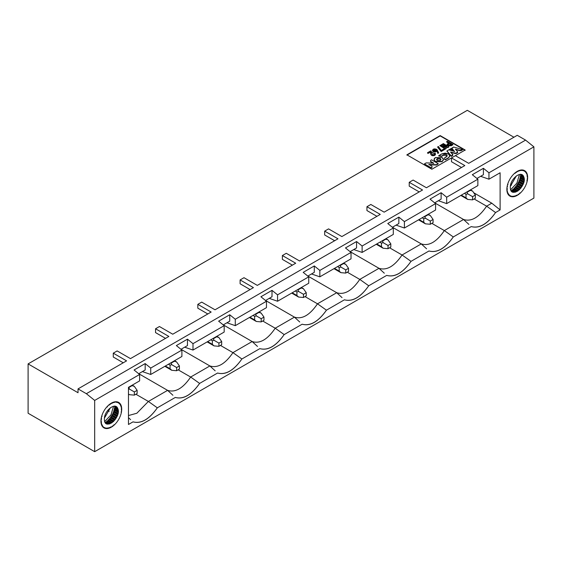 <?xml version="1.0" encoding="UTF-8"?>
<svg xmlns="http://www.w3.org/2000/svg" width="562" height="562" viewBox="0 0 562 562"><rect width="100%" height="100%" fill="white"/><g stroke="black" fill="none" stroke-linecap="round" stroke-linejoin="round"><path stroke-width="0.84" d="M517.258 135.309L525.575 140.114L533.9 146.844L533.9 198.098L94.683 451.679L28.1 413.239L94.683 451.679L94.683 400.425L139.622 374.475L134.079 369.993L145.172 363.586L150.721 368.068L181.905 350.063L176.356 345.581L187.455 339.174L192.998 343.656L224.182 325.658L218.632 321.169L229.732 314.762L235.281 319.251L266.465 301.246L260.916 296.757L272.008 290.35L277.558 294.839L277.558 301.246L308.742 283.241L308.742 276.834L277.558 294.839L308.742 276.834L308.742 283.241L277.558 301.246L269.24 298.359L277.558 301.246L277.558 294.839L272.008 290.35L272.008 296.757L272.008 290.35L260.916 296.757L266.465 301.246L266.465 307.653L235.281 325.658L226.957 322.771L235.281 325.658L235.281 319.251L229.732 314.762L229.732 321.169L229.732 314.762L218.632 321.169L224.182 325.658L224.182 332.065L192.998 350.063L184.68 347.183L192.998 350.063L192.998 343.656L187.455 339.174L187.455 345.581L187.455 339.174L176.356 345.581L181.905 350.063L181.905 356.47L150.721 374.475L142.397 371.594L150.721 374.475L150.721 368.068L145.172 363.586L145.172 369.993L145.172 363.586L134.079 369.993L139.622 374.475L139.622 380.881L128.473 387.323L128.473 424.479L133.018 421.858C141.118 424.071 149.225 419.392 157.332 407.822L175.295 397.446C183.402 399.659 191.502 394.981 199.608 383.41L217.578 373.035C225.678 375.247 233.785 370.569 241.885 358.999L259.855 348.63C267.962 350.843 276.061 346.164 284.168 334.587L302.138 324.218C310.238 326.431 318.345 321.752 326.445 310.182L344.415 299.806C352.522 302.019 360.621 297.34 368.728 285.77L386.691 275.394C394.798 277.614 402.905 272.935 411.005 261.358L428.975 250.989C437.074 253.202 445.181 248.523 453.288 236.953L471.251 226.577C479.358 228.79 487.458 224.112 495.565 212.541L486.622 206.177C478.929 217.501 471.244 221.941 463.552 219.489L444.338 230.582L453.288 236.953L444.338 230.582C436.653 241.913 428.961 246.353 421.275 243.901L402.062 254.993L411.005 261.358L402.062 254.993C394.369 266.325 386.684 270.758 378.992 268.313L359.778 279.405L368.728 285.77L359.778 279.405C352.093 290.73 344.401 295.169 336.715 292.718L317.502 303.81L326.445 310.182L317.502 303.81C309.81 315.142 302.124 319.581 294.439 317.13L275.218 328.222L284.168 334.587L275.218 328.222L294.439 317.13C302.124 319.581 309.81 315.142 317.502 303.81L336.715 292.718C344.401 295.169 352.093 290.73 359.778 279.405L378.992 268.313C386.684 270.758 394.369 266.325 402.062 254.993L421.275 243.901C428.961 246.353 436.653 241.913 444.338 230.582L463.552 219.489C471.244 221.941 478.929 217.501 486.622 206.177L495.565 212.541L500.11 209.914L500.11 172.759L488.954 179.194L488.954 172.787L483.411 168.305L483.411 174.712L483.411 168.305L472.312 174.712L477.862 179.194L446.678 197.199L441.128 192.717L430.035 199.124L435.578 203.606L404.401 221.611L398.851 217.122L387.752 223.528L393.302 228.017L362.118 246.016L356.568 241.534L345.475 247.94L351.025 252.422L319.841 270.427L314.291 265.945L303.192 272.352L308.742 276.834L303.192 272.352L314.291 265.945L314.291 272.352L314.291 265.945L319.841 270.427L319.841 276.834L319.841 270.427L351.025 252.422L351.025 258.829L351.025 252.422L345.475 247.94L356.568 241.534L356.568 247.94L356.568 241.534L362.118 246.016L362.118 252.422L362.118 246.016L393.302 228.017L393.302 234.424L393.302 228.017L387.752 223.528L398.851 217.122L398.851 223.528L398.851 217.122L404.401 221.611L404.401 228.017L404.401 221.611L435.578 203.606L435.578 210.012L435.578 203.606L430.035 199.124L441.128 192.717L441.128 199.124L441.128 192.717L446.678 197.199L446.678 203.606L446.678 197.199L477.862 179.194L477.862 185.6L477.862 179.194L472.312 174.712L483.411 168.305L488.954 172.787L533.9 146.844L525.575 140.114L517.258 135.309L468.708 163.338L517.258 135.309M519.407 189.731L515.396 187.413L519.407 189.731M511.476 185.151L510.661 184.68L511.476 185.151M467.317 110.321L513.928 137.233L467.317 110.321L28.1 363.902L78.034 392.733L28.1 363.902L28.1 413.239L28.1 363.902L467.317 110.321M468.87 224.386L463.552 219.489L434.7 202.833L463.552 219.489M426.586 248.79L421.275 243.901L392.424 227.245L421.275 243.901M384.31 273.202L378.992 268.313L350.14 251.65L378.992 268.313M342.033 297.614L336.715 292.718L307.864 276.061L336.715 292.718M299.75 322.019L294.439 317.13L265.58 300.473L294.439 317.13M480.636 176.313L488.954 179.194L480.636 176.313M473.773 192.787L491.785 203.191L500.11 209.914L491.785 203.191L486.622 206.177L474.131 198.969L486.622 206.177L491.785 203.191L473.773 192.787M295.703 263.22L282.384 255.534L282.384 259.377L292.373 265.145L282.384 259.377L282.384 255.534L286.269 253.293L299.588 260.979L337.98 238.808L324.667 231.123L324.667 234.965L334.657 240.733L324.667 234.965L324.667 231.123L328.552 228.882L341.865 236.567L380.263 214.403L366.944 206.711L366.944 210.56L376.933 216.321L366.944 210.56L366.944 206.711L370.829 204.47L384.148 212.162L422.54 189.991L409.227 182.306L409.227 186.148L419.21 191.916L409.227 186.148L409.227 182.306L413.112 180.058L426.425 187.75L464.823 165.579L451.504 157.894L451.504 161.737L461.493 167.504L451.504 161.737L451.504 157.894L455.389 155.653L468.708 163.338L455.389 155.653L465.153 150.012L440.187 135.597L406.895 154.817L431.862 169.232L451.504 157.894L431.862 169.232L406.895 154.817L440.187 135.597L465.153 150.012L451.504 157.894L464.823 165.579L426.425 187.75L413.112 180.058L409.227 182.306L422.54 189.991L384.148 212.162L370.829 204.47L366.944 206.711L380.263 214.403L341.865 236.567L328.552 228.882L324.667 231.123L337.98 238.808L299.588 260.979L286.269 253.293L282.384 255.534L295.703 263.22L257.305 285.391L243.992 277.698L240.107 279.939L253.427 287.632L215.028 309.795L201.709 302.11L197.831 304.351L211.143 312.043L172.752 334.207L159.432 326.522L155.548 328.763L168.867 336.448L130.468 358.619L117.156 350.927L113.271 353.175L126.583 360.86L78.034 388.89L86.358 393.695L525.575 140.114L86.358 393.695L94.683 400.425L86.358 393.695L78.034 388.89L78.034 392.733L78.034 388.89L126.583 360.86L113.271 353.175L117.156 350.927L130.468 358.619L168.867 336.448L155.548 328.763L159.432 326.522L172.752 334.207L211.143 312.043L197.831 304.351L201.709 302.11L215.028 309.795L253.427 287.632L240.107 279.939L243.992 277.698L257.305 285.391L295.703 263.22M307.814 276.09L314.291 272.352L307.814 276.09M311.517 273.954L319.841 276.834L351.025 258.829L319.841 276.834L311.517 273.954M350.098 251.678L356.568 247.94L350.098 251.678M353.793 249.542L362.118 252.422L393.302 234.424L362.118 252.422L353.793 249.542M392.374 227.266L398.851 223.528L392.374 227.266M396.077 225.13L404.401 228.017L435.578 210.012L404.401 228.017L396.077 225.13M434.658 202.861L441.128 199.124L434.658 202.861M438.353 200.725L446.678 203.606L477.862 185.6L446.678 203.606L438.353 200.725M476.934 178.449L483.411 174.712L476.934 178.449M431.855 223.374L444.338 230.582L431.855 223.374M389.578 247.786L402.062 254.993L389.578 247.786M347.295 272.198L359.778 279.405L347.295 272.198M305.018 296.603L317.502 303.81L305.018 296.603M262.735 321.014L275.218 328.222C267.533 339.553 259.848 343.993 252.155 341.541L232.942 352.634L241.885 358.999L232.942 352.634C225.257 363.958 217.564 368.398 209.879 365.946L190.666 377.046L199.608 383.41L190.666 377.046C182.973 388.37 175.288 392.81 167.595 390.358L148.382 401.451L157.332 407.822L148.382 401.451L136.847 413.239L128.473 415.557L136.847 413.239L148.382 401.451L135.899 394.243L148.382 401.451L167.595 390.358L138.744 373.702L167.595 390.358C175.288 392.81 182.973 388.37 190.666 377.046L178.175 369.838L190.666 377.046L209.879 365.946L181.027 349.29L209.879 365.946C217.564 368.398 225.257 363.958 232.942 352.634L220.459 345.426L232.942 352.634L252.155 341.541L223.304 324.878L252.155 341.541C259.848 343.993 267.533 339.553 275.218 328.222L262.735 321.014M406.895 155.14L440.187 135.92L465.153 150.335L440.187 135.92L406.895 155.14M434.84 149.794L433.26 150.483L434.84 149.794L436.667 150.749L434.84 149.478C440.987 151.775 429.284 151.649 434.84 149.478L433.232 150.314L436.702 150.588L434.84 149.794M452.895 144.785L451.209 145.755L447.802 145.776L447.022 144.806L447.802 145.776L451.209 145.755L452.895 144.785M448.778 143.268L446.6 142.01L448.778 143.268M445.371 149.127L439.821 145.607L440.468 145.235L444.43 147.518L441.311 144.743L443.622 147.054L441.311 145.066L441.83 144.448L446.635 146.246L442.673 144.279L445.28 145.783L442.673 144.279L443.327 143.584L448.876 146.787L447.865 147.687L443.488 145.98L447.865 147.687L448.876 146.787L447.865 147.687L443.425 145.698L446.376 148.227L445.371 149.127M437.131 151.487L432.318 150.398L436.92 149.513L438.655 152.759L437.903 153.51L437.131 151.487L437.903 153.51L438.655 152.759L437.903 153.51L437.131 151.487M434.574 154.15L434.37 153.791L434.574 154.15M435.494 154.255L434.925 155.274C431.939 156.376 430.45 155.309 430.443 152.049L428.111 153.398L427.52 153.061L428.111 153.398L430.443 152.049C430.45 155.309 431.939 156.376 434.925 155.274L435.494 154.255M444.619 149.52L441.149 151.529L437.679 147.202L441.149 151.529L444.619 149.52M457.651 152.147L457.637 152.674L456.14 153.538L450.64 152.295L455.234 153.545L457.637 152.674L457.651 152.147L457.637 152.674M452.832 154.915L451.328 156.398L446.938 151.241L451.328 156.398L452.832 154.915M454.482 151.712L451.771 148.452L454.482 151.712M462.589 149.892L460.018 150.764L455.487 149.499L460.018 150.764L462.589 149.892M452.572 150.616L449.523 149.752L452.572 150.616M446.628 155.267L443.516 155.281L441.472 156.454L438.725 155.976L441.472 156.454L443.516 155.281L446.628 155.267L443.516 154.957L441.472 156.454L438.725 155.976L441.725 153.925L445.062 153.124L448.413 153.911L449.776 155.843L448.385 158.091L445.392 159.826L444.514 159.32L444.563 158.238L444.514 159.32L445.392 159.826L448.385 158.091L449.776 156.166L448.385 158.091L445.392 159.826L444.514 159.32L444.563 157.915L447.254 155.843L446.628 154.943L447.233 155.997L446.628 155.267M433.674 163.479L430.604 161.708L430.597 160.676L430.604 161.708L433.674 163.479M438.184 163.978L436.365 165.031L428.897 164.757L436.365 165.031L438.184 163.978M432.002 166.549L431.953 167.581L431.089 168.08L424.429 164.237L431.089 168.08L431.953 167.581L432.002 166.549L431.953 167.581M434.054 159.489L435.431 157.564L442.09 157.564L443.467 159.489L442.09 161.406L435.431 161.73L434.054 159.489L435.431 161.73L442.09 161.73L443.46 159.643L442.09 161.73L435.431 161.73L434.061 159.643M436.576 159.643L437.201 158.905L440.32 158.905L440.945 159.643L440.32 158.905L437.201 158.905M448.645 144.055L449.389 143.303L451.532 144.539L448.546 145.024L448.645 143.732L447.991 144.427L448.546 145.024L451.532 144.539L449.389 143.303L448.645 144.055M451.532 144.856L449.389 143.303L451.532 144.856M447.345 141.259L452.895 144.462L451.209 145.755L447.802 145.776L447.022 144.483L448.778 142.945L446.6 142.01L447.345 141.259L446.6 141.694L448.778 142.945L447.837 143.493L447.802 145.46L451.209 145.439L452.895 144.462L447.345 141.259M430.801 150.848L431.356 151.789L434.602 153.995L434.37 153.475L435.086 153.173L435.508 154.1L434.925 154.95C431.939 156.06 430.45 154.986 430.443 151.733L428.111 153.398L427.52 153.061L430.801 150.848L427.52 152.745L428.111 153.082L430.443 151.733C430.45 154.986 431.939 156.06 434.925 154.95L435.086 153.173L434.37 153.475C433.435 157.17 430.703 152.499 430.928 150.925L430.801 150.848M444.036 148.867L444.619 149.204L441.149 151.529L437.679 146.879L438.395 146.471L441.247 150.475L444.036 148.867L441.247 150.475L438.395 146.471L437.679 146.879L441.149 151.206L444.619 149.204L444.036 148.867M457.651 151.831L455.487 149.176L460.018 150.764L461.514 150.511L462.589 149.569L453.66 147.04L451.771 148.452L454.482 151.396L448.827 149.829L446.938 150.918L451.328 156.398L452.403 155.772L452.832 154.592L451.328 156.074L446.938 150.918L448.827 149.829L454.482 151.396L451.771 148.129L453.66 147.04L462.589 149.569L460.018 150.44L455.487 149.176L457.651 151.831L456.14 153.538L450.64 151.979L452.923 155.063M451.075 148.53L452.572 150.293L449.523 149.752L451.075 148.53L449.523 149.429L452.572 150.293L451.075 148.53M444.563 158.238L444.514 159.32M444.514 158.997L444.563 157.915L444.514 158.997L445.392 159.503L448.385 157.774C450.19 156.489 450.197 155.203 448.413 153.911L441.725 153.925L438.725 155.66L441.472 156.138L443.516 154.957L446.628 154.943L446.6 156.742L444.563 157.915M430.604 161.385L430.597 160.353L430.604 161.385L433.674 163.163L430.604 161.708L430.597 160.353L431.532 159.819L438.184 163.661L436.365 165.031L428.897 164.434L432.002 166.226L431.953 167.258L431.089 168.08L424.429 163.914L426.207 162.889L433.674 163.163L426.207 162.889L424.429 163.914L431.089 167.757L431.953 167.258L432.002 166.226L431.953 167.258M430.597 160.676L430.604 161.708M439.821 145.607L445.371 148.811L446.376 148.227L443.425 145.698L447.865 147.37L448.876 146.787L443.327 143.584L442.673 143.956L446.635 146.246L441.83 144.448L441.311 144.743L444.43 147.518L440.468 145.235L439.821 145.607M436.92 149.513C431.131 146.766 431.321 154.424 437.131 151.171L437.903 153.194L438.655 152.759L436.92 149.513M452.832 154.592L450.64 151.979L455.234 153.222L457.637 152.351M432.002 166.226L428.897 164.434L436.365 164.715L438.184 163.661L431.532 159.819L430.597 160.353M435.431 161.406L442.09 161.406C443.882 160.128 443.882 158.842 442.09 157.564L435.431 157.564C433.632 158.842 433.632 160.128 435.431 161.406M437.201 160.388L437.201 158.589L440.32 158.589L440.32 160.388L437.201 160.388L440.32 160.388L440.966 159.489L440.32 158.589L437.201 158.589L436.555 159.489L437.201 160.388M123.254 362.785L113.271 357.018L113.271 353.175L113.271 357.018L123.254 362.785M165.537 338.373L155.548 332.606L155.548 328.763L155.548 332.606L165.537 338.373M207.814 313.961L197.831 308.194L197.831 304.351L197.831 308.194L207.814 313.961M250.097 289.549L240.107 283.789L240.107 279.939L240.107 283.789L250.097 289.549M257.473 346.431L252.155 341.541M265.538 300.494L272.008 296.757L265.538 300.494M117.191 416.049L113.032 413.639L117.191 416.049M109.161 411.405L107.623 410.52L109.161 411.405M215.19 370.843L209.879 365.946M172.913 395.255L167.595 390.358M130.63 419.659L128.473 417.671M235.281 325.658L266.465 307.653L266.465 301.246L235.281 319.251L235.281 325.658M223.262 324.906L229.732 321.169L223.262 324.906M192.998 350.063L224.182 332.065L224.182 325.658L192.998 343.656L192.998 350.063M180.978 349.318L187.455 345.581L180.978 349.318M150.721 374.475L181.905 356.47L181.905 350.063L150.721 368.068L150.721 374.475M138.702 373.73L145.172 369.993L138.702 373.73M521.789 169.928L520.665 170.04L521.789 169.928L520.735 170.539L520.665 170.04L520.735 170.539L521.417 170.476L521.789 169.928M520.272 170.124L519.084 170.476L520.272 170.124L519.225 170.918L519.084 170.476L519.225 170.918L520.272 170.124M518.677 170.637L517.462 171.227L518.677 170.637L517.672 171.6L517.462 171.227L517.672 171.6L518.677 170.637M517.047 171.466L515.832 172.281L517.047 171.466L516.106 172.569L515.832 172.281L516.106 172.569L517.047 171.466M515.424 172.59L514.237 173.609L515.424 172.59L515.284 173.194L514.237 173.609L515.284 173.194L515.424 172.59M513.844 173.981L512.72 175.168L513.844 173.981M512.347 175.604L511.308 176.939L512.347 175.604M510.97 177.409L510.043 178.864L510.97 177.409M509.755 179.369L508.961 180.894L509.755 179.369M508.715 181.421L508.083 182.994L508.715 181.421M507.893 183.528L507.423 185.095L507.893 183.528L507.893 184.75L507.423 185.095L507.893 184.75L507.893 183.528M507.296 185.622L507.015 187.16L507.296 185.622L507.465 186.739L507.015 187.16L507.465 186.739L507.296 185.622M506.952 187.666L506.854 189.127L506.952 187.666L507.275 188.642L506.854 189.127L507.275 188.642L506.952 187.666M527.219 176.868L527.655 177.114L527.563 175.766L527.655 177.114L527.233 177.121L527.177 176.306L527.563 175.766L527.177 176.306L527.233 177.121L527.655 177.114L527.219 176.868M526.959 175.021L527.493 175.33L527.212 174.129L527.493 175.33L527.044 175.428L527.212 174.129L527.044 175.428L527.493 175.33L526.959 175.021M526.334 173.314L527.086 173.749L526.615 172.717L527.086 173.749L526.615 173.939L526.615 172.717L526.615 173.939L527.086 173.749L526.334 173.314M525.653 171.951L526.425 172.401L525.793 171.565L526.425 172.401L525.955 172.675L525.793 171.565L525.575 172.176L525.955 172.675L526.425 172.401L525.653 171.951M525.547 171.319L524.753 170.708L525.547 171.319L525.084 171.677L524.753 170.708L524.606 171.312L525.084 171.677L525.547 171.319L524.718 170.841M524.465 170.539L523.538 170.16L524.465 170.539L523.454 170.743L523.538 170.16L523.454 170.743L524.465 170.539M523.201 170.068L522.161 169.935L523.201 170.068L522.154 170.483L522.161 169.935L522.154 170.483L522.786 170.567L523.201 170.068M508.961 195.4L509.755 196.019L508.961 195.4L509.425 195.042L509.755 196.019L509.425 195.042L508.961 195.4M510.043 196.187L510.97 196.567L510.043 196.187L511.055 195.983L510.97 196.567L511.055 195.983L510.493 195.752L510.043 196.187M511.308 196.651L512.347 196.784L511.308 196.651L512.354 196.236L512.347 196.784L512.354 196.236L511.308 196.651M512.72 196.791L513.844 196.679L513.092 196.243L513.773 196.18L513.844 196.679L512.72 196.791L513.092 196.243L512.72 196.791M514.237 196.602L515.424 196.243L514.883 195.934L515.424 196.243L514.237 196.602L515.284 195.808L515.424 196.243L515.284 195.808L514.567 196.019L514.237 196.602M515.832 196.082L517.047 195.492L516.611 195.239L517.047 195.492L515.832 196.082L516.836 195.126L517.047 195.492L516.836 195.126L516.106 195.478L515.832 196.082M517.462 195.253L518.677 194.438L518.304 194.22L518.677 194.438L517.462 195.253L518.403 194.15L518.677 194.438L518.403 194.15L517.462 195.253M512.017 190.595L512.425 190.286L515.572 192.099L512.425 190.286L512.017 190.595M519.084 194.129L520.272 193.117L519.934 192.921L520.272 193.117L519.084 194.129L519.941 192.914L520.272 193.117L519.941 192.914L519.084 194.129M513.612 189.275L514.005 188.895L517.757 191.059L514.005 188.895L513.612 189.275M520.665 192.738L521.789 191.551L520.665 192.738M519.112 190.005L515.136 187.708L515.502 187.279L519.534 189.605L515.502 187.279L514.075 188.319L514.005 188.895L514.075 188.319L518.241 190.722L514.075 188.319L514.757 187.603L519.112 190.005M522.161 191.122L523.201 189.787L522.161 191.122M520.693 188.333L516.541 185.938L516.878 185.467L521.051 187.877L516.878 185.467L515.495 186.739L515.502 187.279L515.495 186.739L519.878 189.261L515.495 186.739L516.127 185.931L520.693 188.333M523.538 189.31L524.465 187.863L523.538 189.31M522.014 186.444L517.806 184.02L518.101 183.507L522.302 185.938L518.101 183.507L516.801 184.975L516.878 185.467L516.801 184.975L521.276 187.56L516.801 184.975L517.356 184.097L522.014 186.444M524.753 187.357L525.547 185.825L524.753 187.357M523.06 184.392L518.888 181.983L519.133 181.456L523.278 183.851L519.133 181.456L517.946 183.079L522.442 185.678L517.946 183.079L518.888 181.983L523.06 184.392M525.793 185.298L526.425 183.732L525.793 185.298M523.805 182.214L519.773 179.889L519.955 179.348L523.939 181.645L519.955 179.348L518.916 181.097L523.348 183.662L518.916 181.097L519.773 179.889L523.805 182.214M526.615 183.198L527.086 181.624L526.615 183.198M524.17 179.945L520.426 177.782L520.553 177.255L519.955 178.126L519.955 179.348L523.96 181.547L519.674 179.074L520.426 177.782L524.17 179.945M526.875 180.901L527.212 181.097L527.493 179.566L527.212 181.097L527.044 179.988L527.493 179.566L527.044 179.988L527.212 181.097L526.875 180.901M523.981 177.536L520.841 175.716L520.904 175.211L520.384 176.138L520.215 177.065L524.191 179.362L520.215 177.065L520.841 175.716L523.981 177.536M527.184 178.835L527.563 179.053L527.655 177.592L527.563 179.053L527.177 178.962L527.655 177.592L527.177 178.962L527.563 179.053L527.184 178.835M506.854 189.605L506.952 190.954L506.854 189.605L507.275 189.605L506.952 190.954L507.275 189.605L506.854 189.605M507.015 191.389L507.296 192.59L507.015 191.389L507.465 191.291L507.296 192.59L507.465 191.291L507.015 191.389M507.423 192.977L507.893 194.002L507.423 192.977L507.893 192.78L507.893 194.002L508.174 193.405L507.423 192.977L508.174 193.405L507.893 192.78L507.423 192.977M508.083 194.326L508.715 195.155L508.083 194.326L508.554 194.045L508.94 194.543L508.715 195.155L508.94 194.543L508.554 194.045L508.083 194.326M284.168 334.587C276.061 346.066 267.962 350.744 259.855 348.63L241.885 358.999C233.785 370.47 225.678 375.149 217.578 373.035L199.608 383.41C191.502 394.882 183.402 399.561 175.295 397.446L157.332 407.822C149.225 419.294 141.118 423.973 133.018 421.858L128.473 424.479L128.473 387.323L139.622 380.881L139.622 374.475L94.683 400.425L94.683 451.679L533.9 198.098L533.9 146.844L488.954 172.787L488.954 179.194L500.11 172.759L500.11 209.914L495.565 212.541C487.458 224.013 479.358 228.692 471.251 226.577L453.288 236.953C445.181 248.425 437.074 253.104 428.975 250.989L411.005 261.358C402.905 272.83 394.798 277.509 386.691 275.394L368.728 285.77C360.621 297.242 352.522 301.92 344.415 299.806L326.445 310.182C318.345 321.654 310.238 326.332 302.138 324.218L284.168 334.587M101.02 422.75L100.928 421.402L101.35 421.402L101.02 422.75L101.406 422.217L100.949 421.95L101.406 422.217L101.35 421.402L100.928 421.402L101.02 422.75M101.09 423.186L101.539 423.088L101.371 424.387L101.09 423.186L101.371 424.387L101.539 423.088L101.09 423.186M101.968 425.799L101.497 424.774L101.968 424.577L101.968 425.799L102.249 425.202L101.497 424.774L101.968 425.799M102.79 426.951L102.151 426.122L102.628 425.841L102.79 426.951L102.628 425.841L102.151 426.122L102.79 426.951M103.036 427.197L103.499 426.839L103.83 427.815L103.036 427.197L103.83 427.815L103.499 426.839L103.036 427.197M105.045 428.363L104.118 427.984L104.567 427.549L105.122 427.78L105.045 428.363L104.223 427.886L105.045 428.363L105.122 427.78L104.567 427.549L104.118 427.984L105.045 428.363M105.382 428.448L106.429 428.033L106.422 428.581L105.382 428.448L106.422 428.581L105.642 428.139L106.422 428.581L106.429 428.033L105.382 428.448M106.787 428.588L107.848 427.977L107.918 428.476L106.787 428.588L107.918 428.476L107.166 428.047L106.787 428.588M109.499 428.04L108.311 428.399L108.642 427.815L109.358 427.605L109.499 428.04L108.958 427.731L109.499 428.04L109.358 427.605L108.642 427.815L108.311 428.399L109.499 428.04M109.906 427.879L110.911 426.923L111.121 427.289L109.906 427.879L111.121 427.289L110.911 426.923L110.18 427.275L109.906 427.879M112.751 426.235L111.536 427.05L112.477 425.947L112.751 426.235L112.477 425.947L111.536 427.05L112.751 426.235M113.159 425.926L114.016 424.71L114.346 424.914L113.159 425.926L114.346 424.914L114.016 424.71L113.159 425.926M117.275 421.584L116.236 422.919L117.275 421.584M117.606 421.107L118.533 419.659L117.606 421.107M119.622 417.622L118.828 419.154L119.622 417.622M119.861 417.095L120.5 415.529L119.861 417.095M115.863 423.348L114.739 424.535L115.863 423.348M121.153 413.421L120.69 414.995L121.153 413.421M121.568 411.363L121.287 412.894L121.118 411.784L121.568 411.363L121.118 411.784L121.287 412.894L121.568 411.363M121.631 410.85L121.308 409.881L121.729 409.389L121.631 410.85L121.729 409.389L121.308 409.881L121.631 410.85M121.631 407.562L121.729 408.911L121.308 408.918L121.631 407.562L121.308 408.918L121.729 408.911L121.631 407.562M121.568 407.134L121.118 407.225L120.949 406.502L121.287 405.926L121.568 407.134L121.287 405.926L120.949 406.502L121.118 407.225L121.568 407.134L121.027 406.818L121.568 407.134M120.69 404.514L121.153 405.546L120.69 405.736L120.69 404.514L120.409 405.111L121.153 405.546L120.69 404.514M119.861 403.361L120.5 404.197L120.029 404.471L119.861 403.361L119.643 403.973L120.029 404.471L120.5 404.197L119.861 403.361M119.622 403.116L119.158 403.474L118.68 403.109L118.828 402.504L119.622 403.116L118.828 402.504L118.68 403.109L119.158 403.474L119.622 403.116L118.793 402.638L119.622 403.116M117.606 401.956L118.533 402.336L117.528 402.54L117.606 401.956L117.528 402.54L118.533 402.336L117.606 401.956M117.275 401.865L116.229 402.28L116.236 401.732L117.275 401.865L116.236 401.732L116.229 402.28L116.854 402.364L117.275 401.865M114.739 401.837L115.863 401.732L114.81 402.336L114.739 401.837L114.81 402.336L115.863 401.732L114.739 401.837M113.159 402.273L114.346 401.921L113.299 402.715L113.159 402.273L113.299 402.715L114.346 401.921L113.159 402.273M112.751 402.434L111.747 403.397L111.536 403.031L112.751 402.434L111.536 403.031L111.747 403.397L112.477 403.038L112.751 402.434M109.906 404.078L111.121 403.27L110.18 404.366L109.906 404.078L110.18 404.366L111.121 403.27L109.906 404.078M109.499 404.387L109.358 404.991L108.311 405.406L109.499 404.387L108.311 405.406L109.358 404.991L109.499 404.387M106.787 406.965L107.918 405.778L107.166 407.078L106.787 406.965L107.166 407.078L106.857 406.895L107.918 405.778L106.787 406.965M105.382 408.736L106.422 407.401L105.382 408.736M105.045 409.206L104.118 410.66L105.045 409.206M103.036 412.691L103.83 411.166L103.036 412.691M102.79 413.218L102.151 414.791L102.79 413.218M101.497 416.892L101.968 415.325L101.968 416.547L101.497 416.892L101.968 416.547L101.968 415.325L101.497 416.892M101.09 418.957L101.371 417.418L101.539 418.535L101.09 418.957L101.539 418.535L101.371 417.418L101.09 418.957M101.02 419.463L101.406 419.561L100.928 420.924L101.02 419.463L100.928 420.924L101.406 419.561L101.02 419.463M104.391 419.161C103.97 410.955 115.322 401.788 117.732 408.391C122.095 417.334 104.16 431.813 104.391 419.161M510.317 187.364C509.896 179.159 521.255 169.991 523.665 176.594C528.02 185.537 510.092 200.009 510.317 187.364M121.294 408.665L121.729 408.911L121.294 408.665M119.727 403.748L120.5 404.197L119.727 403.748M106.092 422.392L106.499 422.083L109.646 423.896L106.499 422.083L106.092 422.392M107.686 421.071L108.08 420.692L111.831 422.856L108.08 420.692L107.686 421.071M113.187 421.802L109.204 419.505L109.576 419.076L113.608 421.402L109.576 419.076L108.15 420.116L108.08 420.692L108.15 420.116L112.309 422.519L108.15 420.116L108.831 419.4L113.187 421.802M114.76 420.13L110.616 417.735L110.953 417.264L115.119 419.673L110.953 417.264L109.569 418.535L109.576 419.076L109.569 418.535L113.945 421.057L109.569 418.535L110.201 417.728L114.76 420.13M116.081 418.24L111.88 415.817L112.168 415.304L116.376 417.735L112.168 415.304L110.869 416.772L110.953 417.264L110.869 416.772L115.35 419.357L110.869 416.772L111.431 415.894L116.081 418.24M117.135 416.189L112.962 413.78L113.208 413.253L117.353 415.648L113.208 413.253L112.021 414.875L116.517 417.475L112.021 414.875L112.962 413.78L117.135 416.189M117.88 414.011L113.84 411.686L114.03 411.152L118.006 413.442L114.03 411.152L112.983 412.894L117.423 415.459L112.983 412.894L113.84 411.686L117.88 414.011M118.245 411.742L114.5 409.579L114.627 409.052L114.03 409.93L114.03 411.152L118.027 413.344L113.749 410.871L114.5 409.579L118.245 411.742M118.055 409.333L114.908 407.513L114.978 407.007L114.29 408.862L118.266 411.159L114.29 408.862L114.908 407.513L118.055 409.333M470.352 190.363L469.98 190.153L470.352 190.363L467.247 192.162L470.352 190.363L472.551 191.052L470.352 190.363M466.874 191.944L467.717 193.841L466.024 194.276L466.024 197.859L467.717 199.426L472.586 199.861L467.717 199.426L466.024 197.859L461.325 195.147L466.024 197.859L466.024 194.276L467.717 193.841L472.586 196.658L467.717 193.841L466.874 191.944M475.361 198.26L472.586 199.861L472.586 196.658L475.361 195.056L472.551 191.052L475.361 195.056L475.361 198.26L475.361 195.056L472.586 196.658L472.586 199.861L475.361 198.26M114.648 406.031L114.592 406.916L117.908 408.827L114.592 406.916L114.648 406.031M107.356 420.868L106.499 422.083L106.64 421.479L110.377 423.636L106.64 421.479L107.356 420.868L111.332 423.165L107.356 420.868M105.818 422.104L105.087 422.596L105.818 422.104L109.14 424.022L105.818 422.104M104.757 421.514L110.946 414.939L113.545 406.291L110.946 414.939L104.757 421.514M120.69 405.736L121.153 405.546L120.409 405.111L120.69 405.736M117.542 402.448L118.09 402.764L117.542 402.448M116.229 401.999L116.854 402.364L116.229 401.999M113.447 402.174L114.016 402.497L113.447 402.174M112.021 402.771L112.477 403.038L112.021 402.771M110.517 403.649L110.911 403.874L110.517 403.649M109.007 404.788L109.358 404.991L109.007 404.788M101.968 424.577L101.497 424.774L102.249 425.202L101.968 424.577M107.166 428.047L107.918 428.476L107.848 427.977L107.166 428.047M105.452 422.807L107.637 424.071L105.452 422.807M113.11 421.865L108.831 419.4L113.11 421.865M114.634 420.285L110.201 417.728L114.634 420.285M115.927 418.493L111.431 415.894L115.927 418.493M116.973 416.54L112.498 413.955L116.973 416.54M117.746 414.475L113.369 411.946L117.746 414.475M118.196 412.332L114.03 409.93L118.196 412.332M118.196 410.098L114.458 407.942L118.196 410.098M117.198 407.506L115.02 406.249L117.198 407.506M520.574 174.234L520.517 175.119L523.833 177.03L520.517 175.119L520.574 174.234M513.282 189.071L512.425 190.286L512.565 189.682L516.309 191.839L512.565 189.682L513.282 189.071L517.258 191.368L513.282 189.071M511.743 190.307L511.013 190.799L511.743 190.307L515.066 192.225L511.743 190.307M510.682 189.717L516.871 183.142L519.471 174.494L516.871 183.142L510.682 189.717M523.468 170.651L524.016 170.967L523.468 170.651M522.161 170.202L522.786 170.567L522.161 170.202M519.379 170.377L519.941 170.7L519.379 170.377M517.946 170.974L518.403 171.241L517.946 170.974M516.443 171.853L516.836 172.077L516.443 171.853M514.933 172.991L515.284 173.194L514.933 172.991M513.092 196.243L513.844 196.679L513.773 196.18L513.092 196.243M511.385 191.01L513.563 192.274L511.385 191.01M519.035 190.068L514.757 187.603L519.035 190.068M520.56 188.488L516.127 185.931L520.56 188.488M521.859 186.696L517.356 184.097L521.859 186.696M522.906 184.743L518.424 182.158L522.906 184.743M523.679 182.678L519.295 180.149L523.679 182.678M524.121 180.535L519.955 178.126L524.121 180.535M524.128 178.302L520.384 176.138L524.128 178.302M523.131 175.709L520.946 174.452L523.131 175.709M428.075 214.775L427.703 214.565L428.075 214.775L424.963 216.567L428.075 214.775L430.274 215.464L433.084 219.461L433.084 222.664L430.309 224.266L425.441 223.831L430.309 224.266L430.309 221.063L425.441 218.253L423.748 218.681L423.748 222.271L425.441 223.831L423.748 222.271L419.048 219.559L423.748 222.271L423.748 218.681L425.441 218.253L430.309 221.063L433.084 219.461L430.274 215.464L428.075 214.775M424.598 216.356L425.441 218.253L424.598 216.356M104.455 418.051L110.398 407.759L104.455 418.051M510.38 186.254L516.323 175.962L510.38 186.254M301.232 288.004L300.867 287.793L301.232 288.004L298.127 289.802L301.232 288.004L303.431 288.692L306.248 292.69L306.248 295.893L303.473 297.495L298.598 297.059L303.473 297.495L303.473 294.291L298.598 291.481L296.905 291.917L296.905 295.5L298.598 297.059L296.905 295.5L292.205 292.788L296.905 295.5L296.905 291.917L298.598 291.481L303.473 294.291L306.248 292.69L303.431 288.692L301.232 288.004M297.755 289.585L298.598 291.481L297.755 289.585M343.515 263.599L343.143 263.381L343.515 263.599L340.41 265.39L343.515 263.599L345.714 264.281L343.515 263.599M340.038 265.173L340.881 267.069L339.188 267.505L339.188 271.095L340.881 272.654L345.749 273.09L340.881 272.654L339.188 271.095L334.488 268.376L339.188 271.095L339.188 267.505L340.881 267.069L345.749 269.886L340.881 267.069L340.038 265.173M385.792 239.187L385.42 238.969L385.792 239.187L382.687 240.979L385.792 239.187L387.991 239.869L385.792 239.187M382.315 240.768L383.158 242.665L381.465 243.093L381.465 246.683L383.158 248.242L388.033 248.678L383.158 248.242L381.465 246.683L376.765 243.971L381.465 246.683L381.465 243.093L383.158 242.665L388.033 245.475L383.158 242.665L382.315 240.768M132.119 385.644L131.747 385.434L132.119 385.644L129.007 387.436L132.119 385.644L134.318 386.333L137.128 390.33L137.128 393.533L134.353 395.135L129.485 394.7L134.353 395.135L134.353 391.932L129.485 389.122L128.473 389.115L129.485 389.122L134.353 391.932L137.128 390.33L134.318 386.333L132.119 385.644M128.642 387.225L129.485 389.122L128.642 387.225M174.396 361.233L174.023 361.022L174.396 361.233L171.291 363.031L174.396 361.233L176.594 361.921L179.404 365.925L179.404 369.129L176.63 370.73L171.761 370.295L176.63 370.73L176.63 367.527L171.761 364.71L170.068 365.145L168.474 364.225L170.068 365.145L170.068 368.728L170.068 365.145L171.761 364.71L176.63 367.527L179.404 365.925L176.594 361.921L174.396 361.233M170.918 362.813L171.761 364.71L170.918 362.813M216.679 336.828L216.307 336.61L216.679 336.828L213.567 338.619L216.679 336.828L218.871 337.509L216.679 336.828M213.195 338.401L214.038 340.298L212.352 340.734L212.352 344.323L214.038 345.883L218.913 346.318L214.038 345.883L212.352 344.323L207.652 341.605L212.352 344.323L212.352 340.734L214.038 340.298L218.913 343.115L214.038 340.298L213.195 338.401M258.956 312.416L258.583 312.198L258.956 312.416L255.851 314.207L258.956 312.416L261.154 313.097L263.964 317.101L263.964 320.305L261.19 321.907L256.321 321.471L261.19 321.907L261.19 318.703L256.321 315.893L254.628 316.322L254.628 319.911L256.321 321.471L254.628 319.911L249.928 317.2L254.628 319.911L254.628 316.322L256.321 315.893L261.19 318.703L263.964 317.101L261.154 313.097L258.956 312.416M255.478 313.996L256.321 315.893L255.478 313.996M430.309 221.063L430.309 224.266L433.084 222.664L433.084 219.461L430.309 221.063M348.524 271.488L345.749 273.09L345.749 269.886L348.524 268.285L345.714 264.281L348.524 268.285L348.524 271.488L348.524 268.285L345.749 269.886L345.749 273.09L348.524 271.488M390.808 247.076L388.033 248.678L388.033 245.475L390.808 243.873L387.991 239.869L390.808 243.873L390.808 247.076L390.808 243.873L388.033 245.475L388.033 248.678L390.808 247.076M128.473 394.032L129.485 394.7L128.473 394.032M165.369 366.017L170.068 368.728L171.761 370.295L170.068 368.728L165.369 366.017M221.688 344.717L218.913 346.318L218.913 343.115L221.688 341.513L218.871 337.509L221.688 341.513L221.688 344.717L221.688 341.513L218.913 343.115L218.913 346.318L221.688 344.717M303.473 294.291L303.473 297.495L306.248 295.893L306.248 292.69L303.473 294.291M134.353 391.932L134.353 395.135L137.128 393.533L137.128 390.33L134.353 391.932M176.63 367.527L176.63 370.73L179.404 369.129L179.404 365.925L176.63 367.527M261.19 318.703L261.19 321.907L263.964 320.305L263.964 317.101L261.19 318.703M464.43 193.356L466.024 194.276L464.43 193.356M422.153 217.768L423.748 218.681L422.153 217.768M295.317 290.997L296.905 291.917L295.317 290.997M337.593 266.585L339.188 267.505L337.593 266.585M379.877 242.173L381.465 243.093L379.877 242.173M210.757 339.813L212.352 340.734L210.757 339.813M253.033 315.401L254.628 316.322L253.033 315.401M467.717 199.426L460.819 195.443M470.485 189.858L472.551 191.052M425.441 223.831L418.542 219.847M428.209 214.27L430.274 215.464M298.598 297.059L291.699 293.083M301.365 287.498L303.431 288.692M340.881 272.654L333.983 268.671M343.649 263.086L345.714 264.281M383.158 248.242L376.259 244.259M385.925 238.681L387.991 239.869M129.485 394.7L128.473 394.117M132.253 385.139L134.318 386.333M171.761 370.295L164.863 366.312M174.529 360.727L176.594 361.921M214.038 345.883L207.146 341.9M216.813 336.322L218.871 337.509M256.321 321.471L249.423 317.488M259.089 311.91L261.154 313.097"/></g></svg>
